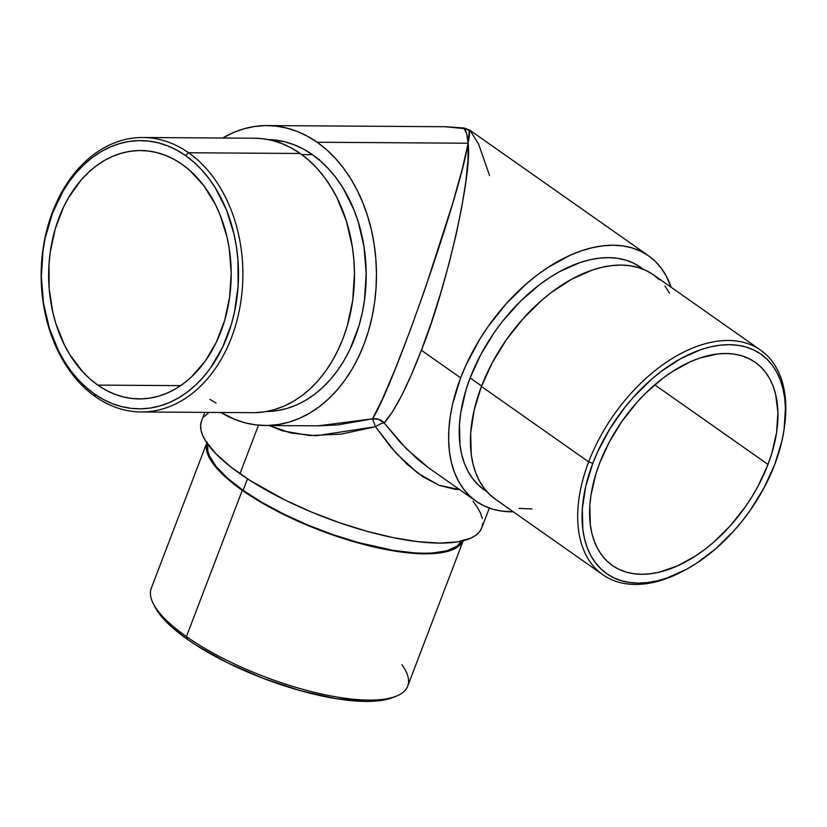 <?xml version="1.0" encoding="UTF-8"?>
<svg xmlns="http://www.w3.org/2000/svg" width="827" height="827" viewBox="0 0 827 827"><rect width="100%" height="100%" fill="white"/><g stroke="black" fill="none" stroke-linecap="round" stroke-linejoin="round"><path stroke-width="1.24" d="M760.675 350.193L653.402 274.791A137.23 82.927 125.1 0 0 481.417 386.457L588.679 461.859A137.23 82.927 125.1 0 0 681.748 571.808L683.774 570.764A134.129 81.046 -54.9 0 1 592.814 463.296L588.679 461.859L481.417 386.457A137.23 82.927 125.1 0 0 495.559 499.332L602.831 574.734A137.23 82.927 -54.9 0 1 588.679 461.859A137.23 82.927 -54.9 0 1 760.675 350.193A137.23 82.927 -54.9 0 1 784.482 426.577M784.337 427.704L784.637 425.44A137.23 82.927 125.1 0 0 713.236 341.882A137.23 82.927 125.1 0 0 588.679 461.859L592.814 463.296A134.129 81.046 -54.9 0 1 714.549 346.037A134.129 81.046 -54.9 0 1 784.337 427.704A134.129 81.046 -54.9 0 1 774.734 464.474L781.866 441.204L784.027 429.844L785.454 408.207L784.699 398.138L782.962 388.711L780.285 380.007L776.667 372.098L772.16 365.089L766.805 359.021L760.644 353.966L753.738 349.976L746.171 347.071L737.994 345.304L729.3 344.673L720.162 345.179L710.682 346.844L700.934 349.635L681.045 358.463L661.259 371.354L651.645 379.169L633.43 397.167L625.016 407.163L609.944 428.717L597.714 451.614L592.814 463.296L585.681 486.565L582.311 508.967L582.849 529.631L584.575 539.059L587.263 547.774L590.881 555.672L595.388 562.68L600.743 568.749L606.904 573.804L613.799 577.804L621.377 580.699L629.554 582.477L638.248 583.107L647.386 582.59L656.865 580.926L666.614 578.145L686.503 569.307L696.458 563.342L715.903 548.601L734.107 530.614L742.532 520.607L750.389 510.052L764.107 487.723L774.734 464.474A134.129 81.046 -54.9 0 1 683.774 570.764M188.608 152.757L185.444 155.497A134.129 98.578 90.4 0 1 227.353 336.175A134.129 98.578 90.4 0 1 94.392 393.931L95.446 396.712A137.23 100.853 -89.6 0 0 231.488 337.612A137.23 100.853 -89.6 0 0 188.608 152.757A137.23 100.853 90.4 0 1 239.882 307.406A137.23 100.853 90.4 0 1 141.138 411.96A137.23 100.853 90.4 0 1 95.446 396.712A137.23 100.853 90.4 0 1 44.162 242.063A137.23 100.853 90.4 0 1 142.916 137.499A137.23 100.853 90.4 0 1 188.608 152.757L300.201 153.481L188.608 152.757A137.23 100.853 -89.6 0 0 52.566 211.846A137.23 100.853 -89.6 0 0 95.446 396.712L94.392 393.931L103.189 399.389L112.327 403.638L121.734 406.646L131.317 408.383L140.983 408.827L150.638 407.99L160.2 405.861L169.556 402.48L178.622 397.859L187.326 392.06L195.565 385.124L203.277 377.122L210.378 368.139L222.473 347.567L231.395 324.194L234.558 311.738L238.124 285.873L237.907 259.585L236.388 246.601L233.938 233.876L226.35 209.738L215.444 188.091L208.869 178.477L201.633 169.783L193.797 162.102L185.444 155.497L176.658 150.049L167.509 145.8L158.102 142.792L148.519 141.055L138.853 140.6L129.198 141.448L119.646 143.567L110.291 146.958L101.214 151.579L92.51 157.378L84.271 164.315L76.56 172.316L69.468 181.299L63.048 191.182L52.483 213.252L45.289 237.69L43.035 250.509L41.35 276.714L43.449 302.837L49.258 327.885L58.552 350.886L64.403 361.337L70.977 370.961L78.214 379.655L86.049 387.336L94.392 393.931A134.129 98.578 90.4 0 1 52.483 213.252A134.129 98.578 90.4 0 1 185.444 155.497L188.608 152.757M463.192 540.744A137.23 42.249 -159.1 0 1 375.148 547.247A137.23 42.249 -159.1 0 1 242.27 490.339L186.426 636.604L187.471 639.374A134.129 41.298 20.9 0 0 392.225 697.719L395.916 696.303A137.23 42.249 -159.1 0 1 186.426 636.604A137.23 42.249 20.9 0 0 320.618 693.801A137.23 42.249 20.9 0 0 407.69 686.162L463.544 539.897M401.922 664.712A137.23 42.249 -159.1 0 1 395.916 696.303M682.761 571.281A137.23 82.927 -54.9 0 1 602.831 574.734M484.405 489.966L478.161 484.839L472.724 478.699L468.154 471.576L464.485 463.575L461.766 454.747L460.008 445.184L459.471 424.23L460.691 413.035L466.035 389.775L470.118 377.929L481.593 385.992L470.118 377.929A135.99 82.173 125.1 0 0 484.126 489.78L487.165 491.91M247.511 478.833L243.117 490.349A135.99 41.867 20.9 0 0 373.453 546.43A135.99 41.867 20.9 0 0 461.611 541.106L456.99 546.182L446.942 550.751L432.604 553.015L423.982 553.253L414.523 552.901L393.404 550.4L357.812 542.419L332.816 534.583L307.913 525.062L284.064 514.239L262.18 502.516L243.117 490.349L247.511 478.833M141.138 411.96L252.731 412.683A137.23 100.853 -89.6 0 0 351.475 308.13A137.23 100.853 -89.6 0 0 300.201 153.481L291.207 147.899L281.852 143.547L272.228 140.476L262.417 138.698L254.437 138.223M312.41 154.659L301.752 154.597L312.41 154.659L303.499 149.139L294.226 144.828L284.695 141.779L268.072 139.556A135.99 99.943 -89.6 0 1 312.41 154.659A135.99 99.943 -89.6 0 1 363.342 307.293A135.99 99.943 -89.6 0 1 266.304 411.526L277.128 410.657L286.814 408.507L296.304 405.075L305.494 400.392L314.322 394.5L322.675 387.47L330.49 379.366L337.685 370.258L344.197 360.231L349.955 349.397L359.001 325.704L362.205 313.071L364.48 300.077L366.196 273.51L364.066 247.025L358.174 221.636L353.884 209.655L342.823 187.708L336.155 177.96L328.815 169.142L320.876 161.348L312.41 154.659M767.994 464.433L654.746 384.824L767.994 464.433A124.195 75.04 -54.9 0 1 612.352 565.492A124.195 75.04 -54.9 0 1 599.554 463.337A124.195 75.04 -54.9 0 1 755.196 362.288A124.195 75.04 -54.9 0 1 767.994 464.433L758.152 485.956L752.136 496.448L745.458 506.631L730.386 525.672L713.525 542.326L704.614 549.562L695.517 555.971L677.055 566.082L658.861 572.263L650.074 573.793L641.618 574.269L633.565 573.69L625.998 572.046L618.989 569.358L612.6 565.658L606.894 560.985L601.932 555.372L597.756 548.87L594.417 541.561L591.925 533.498L590.323 524.763L589.827 505.628L590.943 495.404L595.822 474.16L599.554 463.337L609.396 441.814L622.09 421.139L637.162 402.108L645.411 393.435L662.923 378.208L672.031 371.799L690.483 361.688L699.663 358.091L717.464 353.977L725.93 353.501L733.983 354.08L741.55 355.724L748.559 358.411L754.948 362.112L760.654 366.795L765.616 372.408L769.792 378.9L773.131 386.219L775.623 394.283L777.918 412.332L776.605 432.366L771.725 453.609L767.994 464.433M470.408 130.656L469.333 130.397L468.123 143.226C472.455 173.753 446.745 287.61 421.377 350.266C407.391 386.509 394.996 410.719 384.162 422.917C382.208 422.969 379.304 424.23 375.458 426.701L372.491 418.855L382.322 399.317L395.161 369.214L409.903 331.12L425.274 288.334L452.669 203.463L462.345 168.698L468.123 143.226L467.958 160.169L465.839 181.589L461.848 206.657L456.153 234.413L448.958 263.782L440.533 293.637L431.229 322.84L421.377 350.266L460.639 377.867L452.658 403.876L450.239 416.581L448.906 428.924L448.658 440.781L449.495 452.028L451.428 462.572L454.437 472.31L458.478 481.138L463.513 488.984L469.509 495.766L476.393 501.42L484.105 505.886L492.572 509.122L501.71 511.107L513.309 511.81A149.966 90.619 -54.9 0 1 476.094 501.214A149.966 90.619 -54.9 0 1 460.639 377.867L421.377 350.266L411.36 374.848L401.581 395.657L392.401 411.887L384.162 422.917A12.415 11.805 35.7 0 0 372.491 418.855L318.126 425.843L337.643 424.923L372.491 418.855L375.458 426.701L396.081 453.196L417.511 472.961L438.93 485.232L459.523 489.563L454.819 489.274L439.199 485.346L423.104 476.89L406.884 464.092L390.892 447.242L375.458 426.701L341.148 434.154L309.753 435.55L282.493 430.836L269.323 425.523M204.817 412.373L201.561 420.881A149.966 46.167 20.9 0 0 239.964 473.726L258.51 425.171L239.964 473.726A149.966 46.167 20.9 0 0 386.612 536.237A149.966 46.167 20.9 0 0 481.759 527.884L489.326 508.057M317.154 142.244A149.966 110.208 90.4 0 1 373.194 311.241A149.966 110.208 90.4 0 1 265.281 425.502A149.966 110.208 90.4 0 1 220.933 412.477L235.406 419.671L245.919 423.042L256.639 424.975L267.441 425.481L278.244 424.54L288.923 422.163L299.384 418.379L309.525 413.211L319.253 406.729L328.474 398.976L337.085 390.034L345.024 379.986L352.199 368.935L358.546 356.985L364.004 344.249L368.532 330.862L372.057 316.927L374.579 302.599L376.047 288.013L376.461 273.303L375.809 258.624L374.114 244.099L371.364 229.875L367.612 216.095L362.888 202.884L357.223 190.375L350.689 178.684L343.339 167.933L335.245 158.215L326.489 149.625L317.154 142.244L468.123 143.226L317.154 142.244L307.324 136.145L297.1 131.4L286.587 128.03L275.867 126.097L265.064 125.59L254.261 126.531L243.583 128.909L233.121 132.692L222.711 138.016A149.966 110.208 90.4 0 1 267.224 125.57A149.966 110.208 90.4 0 1 317.154 142.244M417.749 459.378L428.613 467.834L406.181 448.616L384.162 422.917L400.775 442.952L417.749 459.378M97.772 385.103A124.195 91.27 90.4 0 1 51.357 245.154A124.195 91.27 90.4 0 1 140.724 150.524A124.195 91.27 90.4 0 1 182.074 164.325A124.195 91.27 90.4 0 1 228.479 304.284A124.195 91.27 90.4 0 1 139.112 398.914A124.195 91.27 90.4 0 1 97.772 385.103L180.637 385.64L97.772 385.103L90.04 378.993L82.783 371.881L69.995 354.928L64.578 345.241L55.978 323.946L52.866 312.534L49.186 288.726L48.989 264.382L50.209 252.307L55.223 228.903L63.483 207.267L68.744 197.364L81.253 179.893L88.396 172.492L96.025 166.072L104.078 160.696L112.482 156.417L121.145 153.284L129.994 151.32L138.936 150.535L147.888 150.959L156.758 152.561L165.472 155.352L173.939 159.28L182.074 164.325L189.807 170.445L203.762 185.599L215.258 204.186L219.951 214.555L226.97 236.904L229.244 248.679L231.188 272.869L229.627 297.131L224.624 320.535L216.354 342.171L205.158 361.223L191.45 376.947L183.811 383.366L175.758 388.742L167.364 393.011L158.691 396.154L149.852 398.118L140.91 398.893L131.958 398.48L123.078 396.867L114.374 394.086L105.908 390.148L97.772 385.103M319.77 160.19L319.181 160.097M460.639 377.867A149.966 90.619 -54.9 0 1 648.575 255.832A149.966 90.619 -54.9 0 1 671.152 287.258L666.2 275.908L661.155 268.062L655.17 261.28L648.285 255.626L640.563 251.16L632.097 247.924L622.958 245.939L613.241 245.226L603.028 245.805L592.421 247.666L581.526 250.777L570.444 255.13L548.156 267.328L537.168 275.071L526.417 283.806L506.052 303.922L487.858 326.903L479.794 339.204L466.118 364.8L460.639 377.867M446.415 126.738L464.164 128.599C466.314 131.069 467.637 135.948 468.123 143.226L466.769 134.108L464.164 128.599L445.122 126.727M643.582 269.406L640.543 267.266A135.99 82.173 125.1 0 0 470.118 377.929L480.89 354.359L494.794 331.71L502.764 321.021L520.328 301.379L539.514 284.705L549.479 277.686L559.569 271.638L579.737 262.676L589.62 259.854L599.234 258.169L608.496 257.652L617.314 258.293L625.594 260.091L633.275 263.027L640.274 267.08M269.313 425.523L290.866 433.038L316.265 435.767L375.458 426.701C379.304 424.241 382.198 422.979 384.162 422.917L378.807 419.372L372.491 418.855C393.755 385.899 459.884 195.286 468.123 143.226C469.405 136.558 469.808 132.289 469.333 130.397L464.164 128.599L464.174 128.009M464.164 128.599A12.415 12.322 -28 0 1 469.333 130.397M648.575 255.832L469.922 130.252L478.585 144.043L489.553 175.551M473.023 501.286L477.437 507.354L480.528 513.112L482.296 518.488M482.699 523.439L481.748 527.915L479.443 531.885L475.814 535.296L470.894 538.119L457.383 541.912L439.416 543.101L417.697 541.654L393.063 537.622L366.444 531.151L338.874 522.509L311.417 512.016L285.119 500.077L250.033 480.466L230.867 466.997L215.971 453.806L205.892 441.411L202.791 435.653L201.033 430.278L200.63 425.326L201.581 420.85M203.876 416.88L209.097 412.404M209.903 399.369L216.033 403.007M254.716 412.673L264.588 411.815L274.368 409.634L283.94 406.171L293.223 401.446L302.124 395.513L310.559 388.411L318.447 380.234L325.704 371.044L332.268 360.923L338.078 349.986L343.081 338.336L347.216 326.076L352.747 300.222L354.473 273.417L353.884 259.978L352.323 246.684L346.379 221.057L336.868 197.519L330.883 186.83L324.163 176.978L316.751 168.088L308.74 160.231L300.201 153.481A137.23 100.853 -89.6 0 0 254.509 138.223L142.916 137.499M207.763 444.171A135.99 41.867 20.9 0 0 243.117 490.349L227.59 478.202L216.209 466.542L209.407 455.822L207.815 450.942L207.763 444.171M207.132 441.98L151.279 588.245A137.23 42.249 20.9 0 0 186.426 636.604L242.27 490.339A137.23 42.249 -159.1 0 1 206.833 442.848M392.287 697.699L381.929 700.355L365.865 701.43L335.7 698.608L300.594 690.741L263.586 678.502L227.859 662.944L196.485 645.401L187.471 639.374L172.161 627.393L160.934 615.898L155.073 607.121M463.533 539.938L461.425 543.566L458.106 546.688L447.965 551.289L433.493 553.583L415.247 553.459L393.931 550.947L370.362 546.12L345.448 539.173L320.152 530.365L295.435 520.049L272.248 508.615L251.491 496.51L233.958 484.177L220.313 472.114L211.092 460.763L206.647 450.581L206.274 446.053L207.143 441.949M669.529 293.151L664.918 285.977M659.429 279.764L653.134 274.595L646.073 270.512L638.32 267.545L629.957 265.725L621.056 265.085L611.711 265.612L602.004 267.307L592.039 270.16L571.684 279.195L551.444 292.386L541.613 300.377L522.974 318.788L506.32 339.825L492.292 362.671L481.417 386.457L474.119 410.264L470.677 433.183L471.225 454.323L472.992 463.978L475.742 472.889L479.433 480.963L484.043 488.147L489.532 494.35L495.828 499.518M519.005 508.388L531.926 508.956M186.426 636.604A137.23 42.249 -159.1 0 1 153.305 603.658L155.104 607.173A134.129 41.298 20.9 0 0 187.471 639.374L186.426 636.604M318.116 159.218L319.387 159.539M318.705 159.218L318.033 159.032M318.137 425.843L265.281 425.502M476.094 501.214L428.613 467.834M267.224 125.57L445.588 126.727L464.236 128.009L469.922 130.252"/></g></svg>
